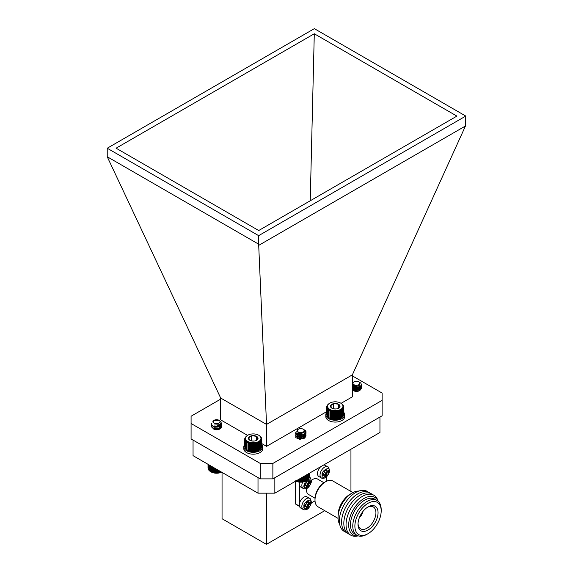 <?xml version="1.0" encoding="UTF-8"?>
<svg xmlns="http://www.w3.org/2000/svg" width="573" height="573" viewBox="0 0 573 573"><rect width="100%" height="100%" fill="white"/><g stroke="black" fill="none" stroke-linecap="round" stroke-linejoin="round"><path stroke-width="0.86" d="M220.397 421.313L221.787 423.784L218.929 426.627L213.722 426.778L211.358 424.557L211.731 423.554M220.605 423.397L221.787 425.71L218.929 428.554L213.722 428.704L211.358 426.491L211.702 425.524M219.323 424.586L221.794 427.458M220.691 421.778L221.787 424.02L218.929 426.864L213.722 427.021L211.365 424.686M220.498 423.562L221.787 425.954L218.929 428.797L213.722 428.948L211.358 426.735L211.802 425.646M219.058 424.722L221.794 427.702M216.386 423.669A3.445 1.991 0 0 0 219.717 422.494A3.445 1.991 0 0 0 219.015 420.281A3.445 1.991 0 0 0 216.766 419.701A3.445 1.991 0 0 0 214.137 420.281A3.445 1.991 0 0 0 213.357 422.394A3.445 1.991 0 0 0 216.386 423.669M213.693 420.553L212.912 422.108A3.682 2.127 180 0 1 212.891 421.878A3.682 2.127 180 0 1 213.722 420.539L214.137 420.281M219.015 420.281L213.063 420.904M218.936 424.772L213.922 425.073M220.075 424.049L220.254 424.937L218.234 427.035L214.56 427.243L213.378 426.656M218.886 424.801L220.254 426.871L218.234 428.969L214.56 429.17L213.378 428.59M218.786 426.67L220.254 428.554M218.786 428.604L219.531 429.12M220.147 423.977L220.254 424.7L218.234 426.799L214.395 426.949M219.108 424.693L220.254 426.627L218.234 428.726L214.395 428.883M219.044 426.584L220.261 428.425M219.044 428.511L219.681 429.034M221.601 472.145A7.685 4.441 180 0 1 211.136 471.923L216.121 473.112L221.572 472.088M210.821 471.737L210.835 465.935L210.821 471.737L210.205 471.378L210.205 465.57M209.646 465.247L209.646 470.97L210.248 471.371M209.166 464.968L209.166 470.54L209.754 470.977M208.758 464.732L208.758 470.075L209.331 470.548M208.443 464.553L208.443 469.595L208.987 470.104M208.214 464.417L208.214 469.094L208.73 469.631M208.078 464.338L208.078 468.585L208.558 469.151M208.035 464.316L208.035 468.069L208.472 468.664M220.97 472.374L220.97 471.787M220.82 472.367L220.82 471.701M220.233 472.618L220.233 471.357M220.025 472.596L220.025 471.235M219.459 472.818L219.459 470.913M219.187 472.782L219.187 470.755M218.65 472.969L218.65 470.447M218.327 472.918L218.327 470.254M217.819 473.069L217.819 469.967M217.439 472.997L217.439 469.745M216.974 473.119L216.974 469.473M216.544 473.019L216.544 469.23M216.121 473.112L216.121 468.986M215.656 472.99L215.656 468.714M215.276 473.062L215.276 468.499M214.775 472.911L214.775 468.205M214.452 472.954L214.452 468.019M213.908 472.775L213.908 467.704M213.643 472.804L213.643 467.554M213.077 472.589L213.077 467.224M212.87 472.603L212.87 467.102M212.282 472.353L212.282 466.766M212.132 472.36L212.132 466.68M211.53 472.066L211.53 466.336M211.444 472.066L211.444 466.286M360.045 382.563A5.214 3.008 180 0 1 360.102 382.599A5.214 3.008 180 0 1 360.775 383.079L361.635 384.906L359.278 387.735L354.071 388.229L352.323 387.534M361.405 385.873L361.635 386.839L359.278 389.661L354.071 390.156L352.323 389.461M361.405 387.806L361.635 388.759M361.627 385.027L359.278 387.971L354.071 388.465L352.323 387.778M361.627 386.961L359.278 389.905L354.071 390.399L352.323 389.704M358.827 386.001L361.635 388.766M353.534 384.376A3.445 1.991 0 0 0 358.304 384.949A3.445 1.991 0 0 0 359.292 382.191A3.445 1.991 0 0 0 358.848 381.876A3.445 1.991 0 0 0 353.978 381.876A3.445 1.991 0 0 0 353.534 384.376M360.775 383.079L359.486 382.27M358.848 381.876L359.679 382.42L358.361 386.202L352.323 385.593M352.323 382.907L353.978 381.876M359.214 385.787L354.759 386.711L353.527 386.266M359.865 385.264L360.095 386.116L358.433 388.193L354.759 388.637L352.739 387.183L353.255 386.152M360.002 390.277L360.088 389.59L358.068 387.491L354.393 387.298L352.732 388.766L354.759 390.328L358.433 389.884L360.095 387.799L358.433 390.127L354.759 390.571L352.732 389.01L354.393 387.534L358.068 387.735L360.08 390.192M353.025 390.234L354.393 389.468L358.068 389.661L359.558 390.628M355.045 391.259L357.344 391.373M359.944 385.178L360.095 385.873L358.433 387.957L354.759 388.401L352.739 386.947L353.075 386.073M352.918 390.12L354.393 389.225L358.068 389.425L359.686 390.542M305.918 432.737L303.883 429.585L305.208 430.445A5.214 3.008 180 0 1 306.046 432.085A5.214 3.008 180 0 1 305.918 432.737L304.664 434.284L299.686 435.501L295.847 433.79L295.611 432.973L296.241 431.698M305.817 432.98L306.046 433.94L304.664 436.211L299.686 437.435L295.847 435.716L295.611 434.907L297.229 432.973M305.817 434.907L306.046 435.867L304.664 438.137L299.686 439.362L295.847 437.643L295.611 436.834M306.039 432.164L304.664 434.52L299.686 435.745L295.847 434.026L295.611 433.217L296.291 431.892M306.039 434.062L304.664 436.454L299.686 437.672L295.847 435.96L295.611 435.143L297.466 433.109M297.466 430.201A3.445 1.991 0 0 0 300.073 432.579A3.445 1.991 0 0 0 304.191 431.068A3.445 1.991 0 0 0 303.26 429.227A3.445 1.991 0 0 0 298.39 429.227A3.445 1.991 0 0 0 297.466 430.201M303.346 429.277A3.682 2.127 180 0 1 303.432 429.327A3.682 2.127 180 0 1 303.583 429.421L304.635 431.505L298.368 433.475L297.437 429.779L298.39 429.227M304.084 432.436L300.023 433.919L297.759 433.26M303.497 434.914L300.023 435.845L297.315 434.728L297.709 433.231M304.234 437.765L304.342 436.11L301.634 434.348L298.118 434.663L297.143 435.867L297.315 436.418L300.023 437.536L303.54 436.576L304.507 434.907L303.54 436.819L300.023 437.772L297.315 436.655L297.143 436.11L298.118 434.9L301.634 434.592L304.342 436.347L304.428 437.586M297.33 437.478L298.118 436.834L301.634 436.519L304.091 437.879M298.941 438.46L302.286 438.624M304.507 432.973L303.54 434.649L300.023 435.602L297.315 434.484L297.523 433.145M297.244 437.378L298.118 436.59L301.634 436.275L304.199 437.793M298.576 438.324L302.673 438.531M295.382 480.84L300.739 482.072L306.261 480.876A7.685 4.441 180 0 1 295.775 481.084M309.356 476.843L309.363 473.241M308.89 477.925L309.356 477.345L309.356 473.248L320.687 466.723M308.747 478.412L309.248 477.861L309.248 473.305M308.518 478.885L309.055 478.362L309.055 473.42M308.202 479.336L308.768 478.856L308.768 473.585M307.808 479.773L308.396 479.322L308.396 473.799M307.343 480.181L307.945 479.766L307.945 474.057M306.806 474.716L306.806 480.561L307.407 480.181L307.407 474.365M299.056 481.957L299.056 479.193M298.526 481.786L298.526 479.494M299.4 478.992L299.4 481.9M299.894 482.043L299.894 478.706M300.288 481.957L300.288 478.476M298.239 481.829L298.239 479.665M297.681 481.621L297.681 479.981M297.444 481.649L297.444 480.117M296.864 481.406L296.864 480.453M296.692 481.42L296.692 480.554M306.19 480.905L306.19 475.067M306.132 480.905L306.132 475.103M305.524 481.205L305.524 475.454M305.402 481.205L305.402 475.526M304.807 481.47L304.807 475.869M304.621 481.456L304.621 475.977M304.048 481.685L304.048 476.306M303.805 481.664L303.805 476.45M303.253 481.857L303.253 476.765M302.952 481.814L302.952 476.944M302.429 481.979L302.429 477.245M302.071 481.914L302.071 477.445M301.591 482.051L301.591 477.724M301.183 481.965L301.183 477.961M300.739 482.072L300.739 478.219M244.721 444.533A9.447 5.458 -0 0 0 243.804 446.868L243.804 448.723A9.447 5.458 -0 0 0 252.629 454.167A9.447 5.458 -0 0 0 262.62 449.447L262.62 447.599L261.553 447.513M261.797 446.503L262.678 446.46A9.447 5.458 -0 0 0 261.797 444.533M243.804 446.868A9.447 5.458 -0 0 0 252.629 452.312A9.447 5.458 -0 0 0 262.62 447.599M262.678 446.46L262.62 448.315M193.051 440.078L258.28 477.739M274.839 477.739L379.949 417.051M274.847 477.739L274.847 493.167L379.949 432.486L379.949 417.058M274.847 493.167L258.008 493.167L258.008 477.739M258.008 493.167L193.051 455.664L193.051 440.236M266.424 493.167L266.424 544.35L222.052 518.737L222.052 472.41M324.741 510.679L266.424 544.35M350.948 449.232L350.948 491.441M295.317 481.349L295.317 503.767A23.808 13.745 120 0 0 296.778 504.849L299.514 506.425M311.232 503.044L315.021 500.859M299.435 506.145L295.317 503.767M299.529 485.481L299.529 503.373M298.533 481.972L299.493 482.523M326.259 481.399L326.259 477.023M320.751 466.666A6.396 3.696 120 0 0 318.832 476.478L321.36 477.932A6.396 3.696 -60 0 1 321.36 470.548A6.396 3.696 -60 0 1 327.756 466.852L325.235 465.391A6.396 3.696 120 0 0 323.315 465.183L323.322 465.183M324.769 476.886L324.769 475.189A0.895 0.516 120 0 0 324.583 474.781A0.895 0.516 120 0 0 324.139 474.824L322.663 475.676L322.663 473.728L324.139 472.875A0.895 0.516 120 0 0 324.769 471.787L324.769 470.082L326.452 469.115L326.452 470.813A0.895 0.516 120 0 0 326.639 471.221A0.895 0.516 120 0 0 327.083 471.178L328.558 470.326L328.558 472.274L327.083 473.119A0.895 0.516 120 0 0 326.452 474.215L326.452 475.919L324.769 476.886M324.583 474.781L323.53 474.172A0.895 0.516 120 0 0 323.086 474.215L324.139 474.824M324.769 475.676L325.4 475.311L326.452 475.919M325.4 475.311L325.4 473.606L326.452 474.215M327.083 473.119L326.03 472.517A0.895 0.516 120 0 0 325.4 473.606M326.03 472.517L327.505 471.665L328.558 472.274M327.505 471.665L327.505 470.934M326.452 470.813L325.4 470.204A0.895 0.516 120 0 0 325.586 470.612L326.639 471.221M325.4 470.204L325.4 469.717M322.663 474.458L323.086 474.215M299.593 482.115A6.396 3.696 120 0 0 300.646 486.978L303.174 488.432A6.396 3.696 -60 0 1 302.666 482.043M307.68 479.952L308.267 479.608L308.267 481.313A0.895 0.516 120 0 0 308.453 481.721A0.895 0.516 120 0 0 308.897 481.678L310.373 480.826L310.373 482.767L308.897 483.619A0.895 0.516 120 0 0 308.267 484.715L308.267 486.413L306.584 487.387L306.584 485.689A0.895 0.516 120 0 0 306.397 485.274A0.895 0.516 120 0 0 305.953 485.324L304.478 486.169L304.478 484.228L305.953 483.376A0.895 0.516 120 0 0 306.584 482.287L306.584 480.69M306.397 485.274L305.345 484.672A0.895 0.516 120 0 0 304.9 484.715L305.953 485.324M306.584 486.169L307.214 485.811L308.267 486.413M307.214 485.811L307.214 484.106L308.267 484.715M308.897 483.619L307.844 483.01A0.895 0.516 120 0 0 307.214 484.106M307.844 483.01L309.32 482.165L310.373 482.767M309.32 482.165L309.32 481.435M308.267 481.313L307.214 480.704A0.895 0.516 120 0 0 307.4 481.112L308.453 481.721M307.214 480.704L307.214 480.303M304.478 484.959L304.9 484.715M352.939 492.594L332.963 481.055A14.884 8.595 120 0 0 325.521 481.793L325.521 481.793A14.884 8.595 120 0 0 315 500.021A14.884 8.595 120 0 0 318.079 506.833L338.063 518.372M350.146 494.191L352.252 492.973L350.146 494.191A17.111 9.884 120 0 0 338.041 515.148L338.041 517.584A20.091 11.603 -60 0 1 352.252 492.973A20.091 11.603 -60 0 1 358.877 491.04M325.521 481.793L324.468 482.402A13.394 7.736 120 0 0 315 498.804L315 500.021M339.682 524.288A20.091 11.603 -60 0 1 338.041 517.584M323.938 482.724L317.356 478.921A8.932 5.157 120 0 0 312.894 479.365A8.932 5.157 120 0 0 311.325 480.496M306.777 488.375A8.932 5.157 120 0 0 308.432 494.392L315.014 498.188M345.311 531.887A23.07 13.315 -60 0 1 340.326 513.866A23.07 13.315 -60 0 1 355.675 492.522A23.07 13.315 -60 0 1 368.274 492.114M347.539 533.169A23.07 13.315 -60 0 1 342.554 515.148A23.07 13.315 -60 0 1 357.903 493.811A23.07 13.315 -60 0 1 370.502 493.403M349.766 534.459A23.07 13.315 -60 0 1 344.781 516.438A23.07 13.315 -60 0 1 360.131 495.093A23.07 13.315 -60 0 1 372.722 494.685M357.745 535.941A23.07 13.315 -60 0 1 346.214 521.845A23.07 13.315 -60 0 1 362.358 496.383A23.07 13.315 -60 0 1 378.008 500.859M358.333 535.891A21.681 12.52 -60 0 1 348.964 521.523A21.681 12.52 -60 0 1 364.013 498.467A21.681 12.52 -60 0 1 378.252 501.389M356.936 535.282L354.623 533.95A20.091 11.603 -60 0 1 351.543 517.849A20.091 11.603 -60 0 1 364.664 500.143A20.091 11.603 -60 0 1 374.713 499.147L377.027 500.487A20.091 11.603 -60 0 1 381.188 509.684L381.188 510.894A18.601 10.744 -60 0 1 368.038 533.678L366.985 534.287A20.091 11.603 -60 0 1 356.936 535.282A20.091 11.603 -60 0 1 353.856 519.181A20.091 11.603 -60 0 1 366.985 501.482A20.091 11.603 -60 0 1 377.027 500.487M366.985 534.287L368.038 533.678A18.601 10.744 -60 0 1 354.88 526.086A18.601 10.744 -60 0 1 368.038 503.302A18.601 10.744 -60 0 1 381.188 510.894M358.01 524.281A14.175 8.18 120 0 0 368.117 530.018A14.175 8.18 120 0 0 378.058 512.52A14.175 8.18 120 0 0 367.794 507.062A14.175 8.18 120 0 0 358.018 524.001A14.175 8.18 120 0 0 358.01 524.281M358.046 523.378A12.649 7.306 120 0 0 360.553 528.779A12.649 7.306 120 0 0 373.31 521.537A12.649 7.306 120 0 0 373.202 506.869A12.649 7.306 120 0 0 367.272 507.399M362.594 511.911A4.527 2.614 -60 0 1 359.622 517.068M360.317 515.571A3.424 1.977 120 0 0 361.642 513.265M307.049 496.891A6.396 3.696 120 0 0 300.646 500.58A6.396 3.696 120 0 0 300.646 507.972L303.174 509.433A6.396 3.696 -60 0 1 303.174 502.041A6.396 3.696 -60 0 1 309.578 498.345L307.049 496.891M306.584 508.387L306.584 506.682A0.895 0.516 120 0 0 306.397 506.274A0.895 0.516 120 0 0 305.953 506.317L304.478 507.169L304.478 505.228L305.953 504.376A0.895 0.516 120 0 0 306.584 503.28L306.584 501.583L308.267 500.609L308.267 502.306A0.895 0.516 120 0 0 308.453 502.714A0.895 0.516 120 0 0 308.897 502.671L310.373 501.826L310.373 503.767L308.897 504.62A0.895 0.516 120 0 0 308.267 505.708L308.267 507.413L306.584 508.387M306.397 506.274L305.345 505.665A0.895 0.516 120 0 0 304.9 505.708L305.953 506.317M306.584 507.169L307.214 506.804L308.267 507.413M307.214 506.804L307.214 505.107L308.267 505.708M308.897 504.62L307.844 504.011A0.895 0.516 120 0 0 307.214 505.107M307.844 504.011L309.32 503.158L310.373 503.767M309.32 503.158L309.32 502.428M308.267 502.306L307.214 501.704A0.895 0.516 120 0 0 307.4 502.113L308.453 502.714M307.214 501.704L307.214 501.217M304.478 505.952L304.9 505.708M266.531 424.414L220.677 398.034L107.23 156.758L258.652 244.177L266.531 424.414L352.352 374.864L352.323 396.838L341.078 403.335M220.677 398.034L220.677 419.866L247.543 435.373M465.77 116.068L314.348 28.65L107.23 148.228L258.652 235.653L465.77 116.068L465.469 125.996L352.352 374.864M107.23 148.228L107.23 156.758M465.469 125.996L258.953 245.23M266.56 424.521L266.56 446.353L261.797 443.602M258.652 235.653L258.652 244.177M217.532 425.209A4.025 2.328 180 0 1 220.705 427.479A4.025 2.328 180 0 1 217.518 429.757A4.025 2.328 180 0 1 212.998 428.432M304.951 436.44A4.025 2.328 180 0 1 300.925 438.76A4.025 2.328 180 0 1 296.9 436.44A4.025 2.328 180 0 1 298.082 434.792M353.104 387.878A4.025 2.328 180 0 1 353.684 387.455A4.025 2.328 180 0 1 356.628 386.775M360.56 389.096A4.025 2.328 180 0 1 357 391.402A4.025 2.328 180 0 1 352.617 389.633M352.51 389.096A4.025 2.328 180 0 1 353.068 387.914M266.56 446.353L326.717 411.622M352.323 375.867L382.127 393.071L382.127 400.362L272.87 463.435L260.242 463.435L191.081 423.511L191.081 416.22L220.677 399.13M314.291 33.764L456.903 116.104L258.709 230.532L116.097 148.192L314.291 33.764L310.237 200.779M191.081 423.511L191.081 438.939L260.242 478.87L260.242 463.435M272.87 463.435L272.87 478.87L260.242 478.87M382.127 400.362L382.127 415.79L272.87 478.87M261.231 447.742L261.725 447.191L261.725 439.713L261.231 439.577L261.553 440.222L261.03 440.05L260.951 441.196L260.371 440.952L260.522 441.647L259.927 441.375L260.013 442.07L259.404 441.762L259.426 442.463L258.817 442.112L258.774 442.814L258.165 442.435L258.065 443.13L257.463 442.707L257.298 443.395L256.718 442.936L256.489 443.617L255.93 443.122L255.644 443.789L255.114 443.266L254.777 443.903L254.283 443.352L253.889 443.968L253.431 443.387L252.994 443.982L252.586 443.373L252.106 443.939L251.74 443.301L251.225 443.839L250.917 443.187L250.372 443.695L250.115 443.022L249.542 443.495L249.355 442.807L248.761 443.244L248.632 442.549L248.023 442.95L247.959 442.249L247.35 442.614L247.343 441.912L246.734 442.234L246.798 441.539L246.197 441.826L246.318 441.131L245.731 441.382L245.917 440.701L245.351 440.916L245.595 440.243L245.058 440.429L245.359 439.778L244.85 439.928L245.215 437.385L247.085 435.659M261.345 447.262L261.797 446.675L261.797 439.205L261.345 439.09L261.725 439.713M244.721 438.897L244.721 446.374L245.144 446.976M244.735 439.412L244.735 446.89L245.208 447.463M244.85 439.928L244.85 447.398L245.359 447.943M245.058 440.429L245.058 447.9L245.595 448.415M245.351 440.916L245.351 448.387L245.917 448.867M245.731 441.382L245.731 448.86L246.318 449.304M246.197 441.826L246.197 449.296L246.798 449.705M246.734 442.234L246.734 449.712L247.959 450.421A8.115 4.684 180 0 1 247.515 450.185A8.115 4.684 180 0 1 247.378 450.099M247.959 450.421L248.632 450.722A8.115 4.684 180 0 1 247.959 450.421L247.959 442.249M248.632 450.722L249.355 450.98A8.115 4.684 180 0 1 248.632 450.722L248.632 442.549M249.355 450.98L250.115 451.195A8.115 4.684 180 0 1 249.355 450.98L249.355 442.807M250.115 451.195L250.917 451.359A8.115 4.684 180 0 1 250.115 451.195L250.115 443.022M250.917 451.359L251.74 451.474A8.115 4.684 180 0 1 250.917 451.359L250.917 443.187M251.74 451.474L252.586 451.538A8.115 4.684 180 0 1 251.74 451.474L251.74 443.301M252.586 451.538L253.431 451.553A8.115 4.684 180 0 1 252.586 451.538L252.586 443.373M253.431 451.553L254.283 451.517A8.115 4.684 180 0 1 253.431 451.553L253.431 443.387M254.283 451.517L255.114 451.431A8.115 4.684 180 0 1 254.283 451.517L254.283 443.352M255.114 451.431L255.93 451.295A8.115 4.684 180 0 1 255.114 451.431L255.114 443.266M255.93 451.295L256.718 451.109A8.115 4.684 180 0 1 255.93 451.295L255.93 443.122M256.718 451.109L257.463 450.879A8.115 4.684 180 0 1 256.718 451.109L256.718 442.936M257.463 450.879L258.165 450.6A8.115 4.684 180 0 1 257.463 450.879L257.463 442.707M258.165 450.6L258.817 450.285A8.115 4.684 180 0 1 258.165 450.6L258.165 442.435M258.817 442.112L258.817 450.285L259.426 449.934L258.817 450.285A8.115 4.684 180 0 0 258.996 450.185L259.168 450.084M259.404 449.927L260.013 449.54L260.013 442.07M261.03 448.222L261.553 447.692L261.553 440.222M259.927 449.54L260.522 449.117L260.522 441.647M260.371 449.125L260.951 448.666L260.951 441.196M251.819 442.714A7.685 4.441 -0 0 0 260.056 440.429A7.685 4.441 -0 0 0 258.695 435.215A7.685 4.441 -0 0 0 247.823 435.215A7.685 4.441 -0 0 0 245.91 439.663A7.685 4.441 -0 0 0 251.819 442.714M254.827 440.952A4.777 2.758 -0 0 0 256.632 440.3A4.777 2.758 -0 0 0 257.95 438.868A4.777 2.758 -0 0 0 256.375 436.268A4.777 2.758 -0 0 0 251.683 435.752A4.777 2.758 -0 0 0 248.567 437.836A4.777 2.758 -0 0 0 249.878 440.3A4.777 2.758 -0 0 0 250.143 440.444A4.777 2.758 -0 0 0 254.827 440.952M256.389 440.429L257.95 438.868L256.375 436.268L251.683 435.752L248.567 437.836L250.143 440.444M254.032 441.074L251.526 440.924M256.375 440.444L256.375 436.268M251.683 440.816L251.683 435.752M258.695 435.215L261.166 437.185L261.797 439.205M260.744 448.68L261.295 448.186L261.295 440.716M261.775 438.682L261.775 439.176M261.66 438.173L261.66 438.546M244.793 438.388L244.793 438.803M247.343 441.912L247.35 442.614M248.023 442.95L248.023 450.421M248.761 443.244L248.761 450.715M249.542 443.495L249.542 450.965M250.372 443.695L250.372 451.166M251.225 443.839L251.225 451.316M252.106 443.939L252.106 451.409M252.994 443.982L252.994 451.452M253.889 443.968L253.889 451.438M254.777 443.903L254.777 451.374M255.644 443.789L255.644 451.259M256.489 443.617L256.489 451.087M257.298 443.395L257.298 450.865M258.065 443.13L258.065 450.6M258.774 442.814L258.774 450.285M259.426 442.463L259.426 449.934M343.227 415.64L343.721 415.081L343.721 407.611L343.227 407.475L343.556 408.119L343.026 407.947L342.948 409.086L342.368 408.85L342.518 409.545L341.923 409.272L342.009 409.967L341.401 409.659L341.422 410.361L340.813 410.01L340.777 410.712L340.169 410.325L340.061 411.027L339.467 410.605L339.295 411.292L338.715 410.834L338.493 411.514L337.927 411.02L337.647 411.679L337.117 411.156L336.774 411.801L336.279 411.249L335.885 411.865L335.434 411.285L334.99 411.88L334.582 411.271L334.102 411.837L333.744 411.199L333.221 411.736L332.913 411.085L332.369 411.586L332.118 410.92L331.545 411.385L331.352 410.705L330.757 411.142L330.628 410.447L330.027 410.848L329.955 410.146L329.346 410.512L329.346 409.81L328.737 410.132L328.795 409.437L328.193 409.724L328.315 409.029L327.727 409.28L327.914 408.599L327.348 408.814L327.591 408.141L327.054 408.327L327.355 407.668L326.846 407.826L327.212 405.283L329.081 403.55M343.342 415.153L343.793 414.573L343.793 407.095L343.342 406.988L343.721 407.611M326.717 406.794L326.717 414.265L327.14 414.866M326.732 407.31L326.732 414.788L327.204 415.361M326.846 407.826L326.846 415.296L327.355 415.84M327.054 408.327L327.054 415.797L327.591 416.313M327.348 408.814L327.348 416.285L327.914 416.764M327.727 409.28L327.727 416.75L328.315 417.201M328.193 409.724L328.193 417.194L328.795 417.602M328.737 410.132L328.737 417.602L329.955 418.319A8.115 4.684 180 0 1 329.518 418.082A8.115 4.684 180 0 1 329.375 417.996M329.955 418.319L330.628 418.619A8.115 4.684 180 0 1 329.955 418.319L329.955 410.146M330.628 418.619L331.352 418.877A8.115 4.684 180 0 1 330.628 418.619L330.628 410.447M331.352 418.877L332.118 419.085A8.115 4.684 180 0 1 331.352 418.877L331.352 410.705M332.118 419.085L332.913 419.257A8.115 4.684 180 0 1 332.118 419.085L332.118 410.92M332.913 419.257L333.744 419.372A8.115 4.684 180 0 1 332.913 419.257L332.913 411.085M333.744 419.372L334.582 419.436A8.115 4.684 180 0 1 333.744 419.372L333.744 411.199M334.582 419.436L335.434 419.45A8.115 4.684 180 0 1 334.582 419.436L334.582 411.271M335.434 419.45L336.279 419.415A8.115 4.684 180 0 1 335.434 419.45L335.434 411.285M336.279 419.415L337.117 419.329A8.115 4.684 180 0 1 336.279 419.415L336.279 411.249M337.117 419.329L337.927 419.192A8.115 4.684 180 0 1 337.117 419.329L337.117 411.156M337.927 419.192L338.715 419.006A8.115 4.684 180 0 1 337.927 419.192L337.927 411.02M338.715 419.006L339.467 418.777A8.115 4.684 180 0 1 338.715 419.006L338.715 410.834M339.467 418.777L340.169 418.498A8.115 4.684 180 0 1 339.467 418.777L339.467 410.605M340.169 418.498L340.813 418.183A8.115 4.684 180 0 1 340.169 418.498L340.169 410.325M340.813 410.01L340.813 418.183L341.422 417.832L340.813 418.183A8.115 4.684 180 0 0 340.992 418.082L341.164 417.982M341.401 417.824L342.009 417.438L342.009 409.967M343.026 416.12L343.556 415.59L343.556 408.119M341.923 417.438L342.518 417.015L342.518 409.545M342.368 417.022L342.948 416.564L342.948 409.086M333.823 410.612A7.685 4.441 -0 0 0 342.052 408.327A7.685 4.441 -0 0 0 340.691 403.113A7.685 4.441 -0 0 0 329.819 403.113A7.685 4.441 -0 0 0 327.906 407.553A7.685 4.441 -0 0 0 333.823 410.612M336.831 408.85A4.777 2.758 -0 0 0 338.629 408.198A4.777 2.758 -0 0 0 339.947 406.766A4.777 2.758 -0 0 0 338.371 404.158A4.777 2.758 -0 0 0 333.679 403.65A4.777 2.758 -0 0 0 330.564 405.734A4.777 2.758 -0 0 0 331.882 408.198A4.777 2.758 -0 0 0 332.139 408.334A4.777 2.758 -0 0 0 336.831 408.85M338.385 408.327L339.947 406.766L338.371 404.158L333.679 403.65L330.564 405.734L332.139 408.334M336.036 408.972L333.522 408.814M338.371 408.334L338.371 404.158M333.679 408.714L333.679 403.65M340.691 403.113L343.163 405.082L343.793 407.095M342.74 416.578L343.299 416.084L343.299 408.613M343.771 406.579L343.771 407.066M343.664 406.071L343.664 406.443M326.789 406.278L326.789 406.701M329.346 409.81L329.346 410.512M330.027 410.848L330.027 418.319M330.757 411.142L330.757 418.612M331.545 411.385L331.545 418.863M332.369 411.586L332.369 419.064M333.221 411.736L333.221 419.207M334.102 411.837L334.102 419.307M334.99 411.88L334.99 419.35M335.885 411.865L335.885 419.336M336.774 411.801L336.774 419.271M337.647 411.679L337.647 419.157M338.493 411.514L338.493 418.985M339.295 411.292L339.295 418.763M340.061 411.027L340.061 418.498M340.777 410.712L340.777 418.183M341.422 410.361L341.422 417.832M326.717 412.431A9.447 5.458 -0 0 0 325.808 414.766L325.808 416.621A9.447 5.458 -0 0 0 334.625 422.065A9.447 5.458 -0 0 0 344.624 417.345L344.624 415.489L343.556 415.411M343.793 414.401L344.681 414.358A9.447 5.458 -0 0 0 343.793 412.431M325.808 414.766A9.447 5.458 -0 0 0 334.625 420.21A9.447 5.458 -0 0 0 344.624 415.489M344.681 414.358L344.624 416.213M329.081 470.992C330.32 475.046 320.901 480.482 322.141 475.003C320.901 470.956 330.32 465.52 329.081 470.992M308.532 479.057L310.903 481.492C312.135 485.539 302.723 490.975 303.955 485.503L305.516 481.256M310.903 502.492C312.135 506.539 302.723 511.976 303.955 506.503C302.723 502.449 312.135 497.02 310.903 502.492M213.414 420.697L212.898 420.997M321.36 477.932C321.861 478.419 322.95 478.455 324.626 478.025C326.911 477.882 330.277 471.321 329.518 470.39C328.83 467.726 328.243 466.551 327.756 466.852M303.174 488.432C303.676 488.919 304.764 488.948 306.44 488.525C308.725 488.382 312.092 481.814 311.332 480.883C310.645 478.226 310.057 477.044 309.578 477.352M303.174 509.433C303.676 509.92 304.764 509.949 306.44 509.519C308.725 509.383 312.092 502.815 311.332 501.884C310.645 499.226 310.057 498.044 309.578 498.345M247.823 435.215L247.35 435.487M329.819 403.113L329.346 403.385"/></g></svg>
